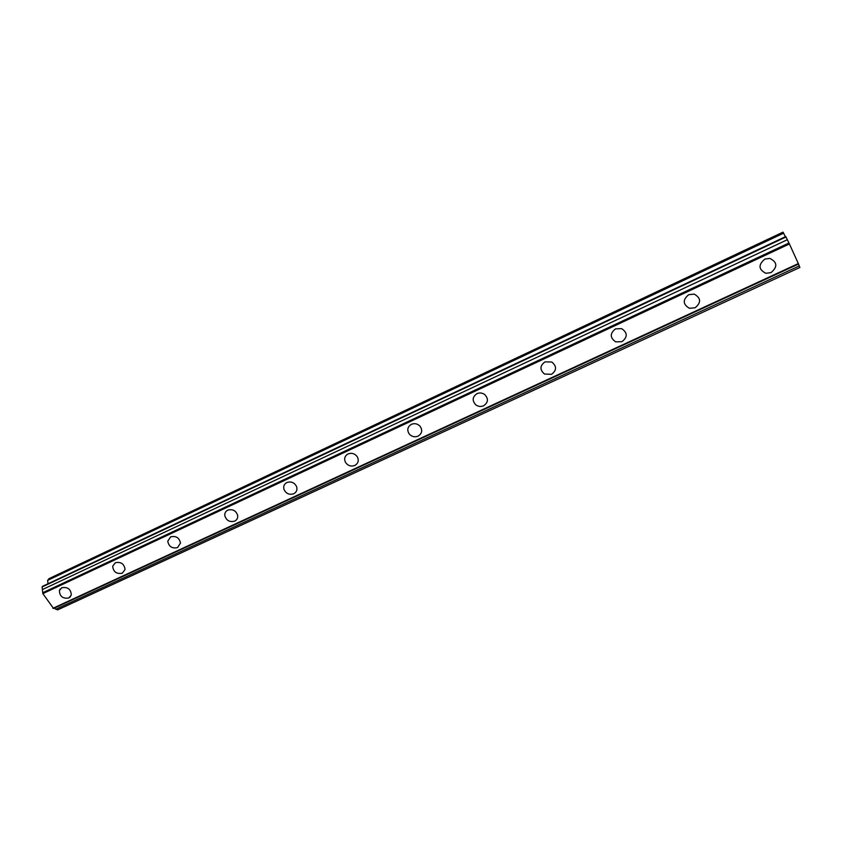 <?xml version="1.0" encoding="UTF-8"?>
<svg xmlns="http://www.w3.org/2000/svg" width="842" height="842" viewBox="0 0 842 842"><rect width="100%" height="100%" fill="white"/><g stroke="black" fill="none" stroke-linecap="round" stroke-linejoin="round"><path stroke-width="1.26" d="M70.496 596.662L68.812 597.988C62.771 598.872 59.635 596.389 59.403 590.547L60.203 588.979M61.845 587.716C67.802 586.79 70.949 589.232 71.296 595.02L68.802 597.988C62.771 598.872 59.635 596.389 59.403 590.547L61.845 587.716M125.037 569.529L122.3 573.192C116.512 574.223 113.312 571.886 112.681 566.203L115.375 562.688C121.069 561.635 124.29 563.908 125.037 569.529L122.3 573.202C116.512 574.223 113.302 571.897 112.681 566.203L115.365 562.688M180.493 543.006L177.567 547.595C172.126 548.752 168.853 546.637 167.758 541.238L170.663 536.838C175.999 535.659 179.272 537.712 180.483 543.006L177.567 547.595C172.115 548.763 168.853 546.637 167.758 541.248L170.663 536.849M237.676 515.367C237.991 517.998 236.991 519.914 234.676 521.135C229.687 522.408 226.393 520.588 224.793 515.662C224.572 513.146 225.582 511.305 227.814 510.126C232.676 508.842 235.97 510.589 237.676 515.378C237.991 517.998 236.991 519.914 234.676 521.135C229.687 522.408 226.393 520.588 224.793 515.672C224.572 513.146 225.582 511.305 227.814 510.136M296.605 486.613C297.531 489.802 296.563 492.191 293.732 493.77C289.29 495.096 286.038 493.654 283.975 489.423C283.186 486.329 284.164 484.024 286.912 482.498C291.227 481.161 294.458 482.54 296.605 486.613C297.521 489.802 296.563 492.191 293.721 493.77C289.29 495.107 286.038 493.654 283.975 489.423C283.186 486.339 284.164 484.034 286.912 482.508M357.303 456.796C359.092 460.511 358.271 463.395 354.829 465.458C350.977 466.784 347.862 465.742 345.473 462.342C343.862 458.722 344.725 455.911 348.062 453.922C351.788 452.596 354.871 453.564 357.303 456.796C359.092 460.511 358.271 463.395 354.829 465.458C350.977 466.784 347.862 465.742 345.473 462.342C343.862 458.711 344.725 455.911 348.062 453.912M419.905 426.052C422.768 430.136 422.158 433.504 418.085 436.145C414.801 437.398 411.906 436.745 409.401 434.209C406.749 430.178 407.402 426.883 411.38 424.326C414.548 423.084 417.39 423.663 419.905 426.052C422.768 430.136 422.158 433.504 418.085 436.145C414.801 437.398 411.906 436.756 409.401 434.209L409.401 434.209M484.655 394.466C488.644 398.719 488.297 402.487 483.603 405.791C480.814 406.928 478.193 406.602 475.741 404.802C471.973 400.582 472.383 396.866 476.972 393.656C479.656 392.54 482.224 392.814 484.655 394.477C488.644 398.719 488.297 402.497 483.603 405.791C480.814 406.928 478.193 406.602 475.741 404.802L475.741 404.802M551.826 362.028C556.878 366.259 556.783 370.354 551.521 374.322L544.479 374.027C539.648 369.785 539.806 365.733 544.974 361.871L551.826 362.028C556.878 366.259 556.783 370.364 551.521 374.322L544.479 374.027C539.638 369.796 539.806 365.744 544.974 361.871M621.617 328.622C627.637 332.727 627.753 337.074 621.964 341.673L615.67 341.863C609.871 337.726 609.818 333.4 615.513 328.896L621.617 328.622C627.637 332.727 627.753 337.074 621.964 341.673L615.67 341.863C609.871 337.726 609.818 333.411 615.513 328.896M694.218 294.121C701.07 298.036 701.354 302.594 695.082 307.793L689.419 308.288C682.767 304.32 682.546 299.784 688.735 294.679L694.218 294.121C701.07 298.036 701.354 302.594 695.082 307.793L689.409 308.288C682.767 304.32 682.546 299.784 688.735 294.668M769.767 258.389C777.355 262.094 777.776 266.84 771.03 272.608L765.873 273.292C758.484 269.524 758.126 264.798 764.789 259.115L769.767 258.389C777.355 262.094 777.776 266.84 771.03 272.608L765.873 273.292C758.484 269.524 758.126 264.798 764.789 259.115M785.386 236.718L783.018 232.15L49.099 578.591L47.626 580.359L48.036 583.738M788.965 243.001L785.754 236.549L42.7 586.253L42.1 586.969L42.847 593.621L53.562 608.461L798.542 264.041L788.965 243.001L42.784 592.694M798.5 264.062L799.29 265.914L55.825 609.219L57.709 609.85L799.9 267.461L799.29 265.914M54.256 608.145L55.825 609.219M783.649 233.16L47.626 580.359M786.007 236.96L42.1 586.969M787.354 239.707L42.416 589.568M789.438 243.948L42.847 593.621M798.363 263.557L52.878 608.313"/></g></svg>
